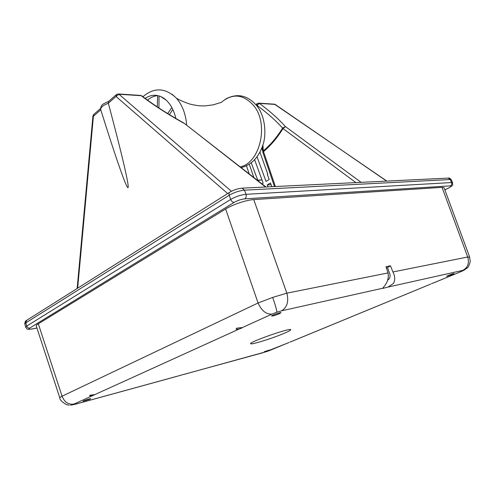 <?xml version="1.0" encoding="UTF-8"?>
<svg xmlns="http://www.w3.org/2000/svg" width="495" height="495" viewBox="0 0 495 495"><rect width="100%" height="100%" fill="white"/><g stroke="black" fill="none" stroke-linecap="round" stroke-linejoin="round"><path stroke-width="0.74" d="M108.343 103.269C121.943 154.273 129.486 186.417 128.038 187.648C126.497 188.564 116.084 158.672 100.788 109.871C100.337 107.551 102.855 105.348 108.343 103.269L108.467 101.555L116.257 94.724M355.893 182.606L282.998 128.564C277.28 137.808 270.79 145.493 263.526 151.631L263.309 150.913C270.493 144.849 276.934 137.239 282.62 128.087C275.771 120.526 267.22 112.94 256.973 105.348L257.289 103.554L258.737 103.146L274.478 104.179L275.616 104.594M386.626 181.102L275.158 104.426L259.417 103.399C269.8 111.14 278.481 118.868 285.448 126.596L282.62 128.087L282.998 128.564L285.448 126.596L361.084 182.352M262.901 145.029L263.309 150.913L262.876 152.38M258.737 103.146L259.417 103.399L256.682 105.571M275.375 186.528L263.526 151.631L262.913 152.497L274.471 186.578M231.425 191.293L118.986 94.254L141.205 95.702C152.961 104.73 167.062 113.844 183.515 123.045L184.004 123.144M140.518 95.417L141.855 95.888L140.518 95.417L118.305 93.963L118.986 94.254L116.022 96.457L227.675 193.557M184.338 123.366L265.555 187.011M77.653 288.183L93.4 116.245L92.924 116.108L93.648 114.555M175.843 118.46C174.685 113.312 172.854 108.838 170.329 105.039C166.202 99.043 161.321 95.801 155.69 95.306C152.008 95.071 148.5 96.098 145.171 98.394M157.67 95.584L157.274 106.889M157.398 95.628C153.871 96.005 150.591 97.509 147.547 100.132L147.634 100.064M172.835 109.494L169.383 114.605M167.706 113.572L171.808 107.477M159.044 95.931L158.914 107.972M160.541 96.475L166.301 100.25M269.187 179.456L267.349 174.438L267.776 174.172L259.949 152.188L267.776 174.172L267.349 174.438L269.187 179.456L266.019 181.411L257.035 156.828L266.019 181.411L269.187 179.456M258.229 180.124L261.973 179.914L257.815 180.384L251.256 162.824L257.815 180.384L258.229 180.124L258.65 181.275L258.229 180.124M254.622 159.73L263.161 183.175L262.004 183.886L263.161 183.175L254.622 159.73M262.746 151.086L261.75 148.296L262.746 151.086M267.294 184.901L268.018 186.887L267.294 184.901L271.13 184.753L267.294 184.901L270.468 182.958L267.294 184.901M271.842 186.702L270.468 182.958L271.842 186.702M183.41 374.48L176.164 376.553M387.56 280.294C389.905 278.592 390.611 276.352 389.676 273.574L387.529 267.647L390.481 265.815L392.912 271.959L467.695 257.01L442.047 187.364L444.046 187.661L444.207 188.094M390.481 265.815L385.976 266.663L388.037 272.937C388.81 277.355 387.82 281.451 385.073 285.231L382.567 288.437L388.105 287.044L393.55 283.375C395.276 279.861 395.066 276.062 392.912 271.959M90.059 399.088L90.665 398.685C90.356 398.388 82.387 401.055 83.08 401.228L90.059 399.088M279.588 313.626L281.042 312.648C280.356 312.203 270.48 315.791 271.644 316.064C273.209 315.977 275.857 315.16 279.588 313.626M269.342 350.07L264.355 351.667L269.342 350.07M452.257 274.521L454.051 273.574C453.692 273.32 446.02 276.191 446.744 276.309L452.257 274.521M241.554 328.129L238.943 329.119L236.028 329.187L236.721 328.166L242.408 327.548L241.554 328.129M92.553 395.647L95.003 394.595L89.942 395.22L89.589 395.74L92.553 395.647L74.052 404.05C68.52 404.929 64.529 402.305 62.073 396.186C60.254 397.151 59.518 397.757 59.852 398.011C59.709 399.731 61.918 401.94 66.466 404.644L69.201 405.164M289.847 342.094L292.223 341.21M434.987 282.317L431.399 283.715M253.743 199.596L286.846 293.164L272.696 297.408L258.074 302.99L225.627 209.008C232.73 204.546 246.417 199.974 253.743 199.596L442.047 187.364M272.696 297.408C275.48 305.533 276.872 310.464 276.884 312.197L272.064 314.071C266.279 314.554 261.614 310.86 258.074 302.99L62.073 396.186L38.313 323.823L225.627 209.008M469.693 257.208L467.695 257.01C469.477 263.179 467.843 267.634 462.775 270.381L464.081 270.196L467.497 267.671M267.059 351.45L270.691 350.089M177.241 376.256L75.457 404.211L70.519 405.17L74.894 404.365M284.353 333.246C289.154 331.186 291.264 329.967 290.683 329.583C288.851 327.999 246.665 343.023 250.817 343.771C252.116 344.699 273.277 338.029 284.353 333.246M263.439 352.582L183.645 374.468M388.037 272.937L286.846 293.164C288.925 301.517 287.168 307.401 281.575 310.81L382.536 288.282M386.366 267.869L387.529 267.647M59.777 397.782L36.352 326.248C35.906 325.722 36.556 324.912 38.313 323.823M461.513 271.402L463.271 270.517M249.282 164.235L253.861 177.544M249.245 173.949L246.46 165.819M444.863 189.87L448.501 188.051C451.223 186.621 451.873 185.885 450.45 185.848L244.815 198.842C241.207 199.244 237.643 200.438 234.123 202.412L29.62 328.117C28.184 329.144 28.933 329.416 31.872 328.952L36.933 328.018M450.45 185.848C451.644 185.081 452.009 183.985 451.545 182.55L450.252 179.543L244.487 190.16L245.972 194.318L451.545 182.55L452.647 182.933M229.204 195.259L25.864 322.839L26.736 326.087L230.67 199.435L229.204 195.259C234.222 192.394 239.314 190.693 244.487 190.16L241.993 188.162C237.779 188.589 233.758 189.913 229.921 192.14C228.981 192.673 228.74 193.712 229.204 195.259M234.123 202.412C232.631 202.319 231.481 201.329 230.67 199.435C235.7 196.583 240.799 194.881 245.972 194.318C246.51 196.305 246.12 197.808 244.815 198.842M229.575 192.357L26.903 320.191L24.868 324.107L25.672 327.108M36.946 328.067L31.649 329.045C26.303 329.726 27.33 329.119 25.74 327.337L26.736 326.087C27.274 327.542 28.234 328.216 29.62 328.117M451.36 179.933L448.025 178.107C449.064 177.754 450.141 178.287 451.261 179.704L452.554 182.704C452.059 185.241 454.744 184.4 448.662 188.02L448.767 187.97M448.501 188.051L444.875 189.913M108.318 103.195L116.022 96.457L116.48 94.52L118.305 93.963M100.578 108.473L93.889 114.339L93.4 116.245L100.763 109.81M186.665 125.179C185.928 115.966 183.41 108.114 179.11 101.624L176.523 98.276L172.019 94.205M240.205 166.902C259.838 163.078 269.076 124.845 254.176 106.19C243.757 94.143 232.774 92.881 221.228 102.422M73.359 404.607L74.052 404.05M238.943 329.119L94.873 394.589M272.064 314.071L242.408 327.548M276.884 312.197L281.575 310.81M462.775 270.381L388.105 287.044M433.793 282.812L460.882 271.644M291.227 341.6L430.601 284.13L291.543 341.488M269.985 350.355L288.87 342.552M288.931 342.565L264.25 352.335M75.698 404.112L177.804 376.076M24.806 323.866C24.905 321.886 25.48 320.741 26.526 320.432M448.025 178.107L242.129 188.156M274.478 104.179L386.849 181.09M257.146 103.665L255.896 104.618M262.424 146.483L262.771 151.668M141.855 95.888C153.506 104.841 167.508 113.893 183.862 123.038L265.982 186.992M92.924 116.133L77.152 288.498M108.479 101.537C100.968 104.6 101.067 105.577 100.652 109.296M221.147 102.409L213.221 104.835L205.029 105.905L200.555 105.862C197.759 105.707 194.145 105.095 189.709 104.024C183.571 101.865 179.171 99.953 176.523 98.276C165.404 87.64 154.205 87.114 142.925 96.711M225.658 99.043C237.433 92.812 247.976 95.257 257.295 106.369C265.419 116.956 266.576 134.863 262.796 145.363C258.545 157.552 251.318 164.971 241.133 167.626M434.146 282.688L461.049 271.594L464.081 270.196L467.231 267.944C468.121 267.721 469.13 265.567 470.25 261.478L469.613 256.973L444.046 187.661M183.701 374.48L267.09 351.45"/></g></svg>
